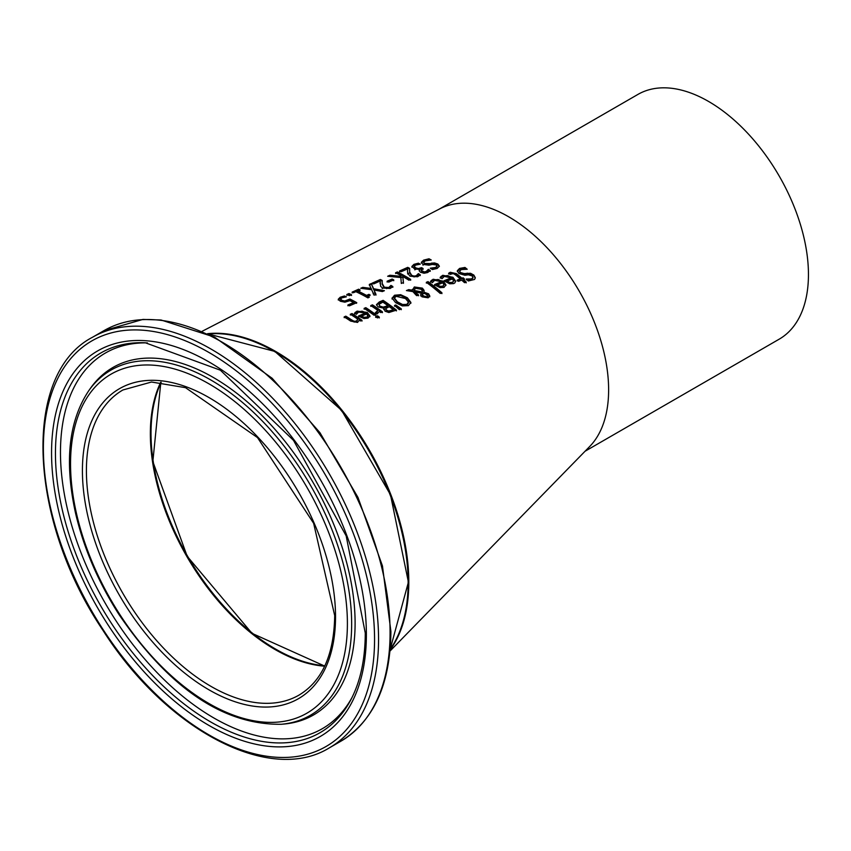 <?xml version="1.0" encoding="UTF-8"?>
<svg xmlns="http://www.w3.org/2000/svg" width="851" height="851" viewBox="0 0 851 851"><rect width="100%" height="100%" fill="white"/><g stroke="black" fill="none" stroke-linecap="round" stroke-linejoin="round"><path stroke-width="1.28" d="M371.217 283.574L373.653 288.755L384.407 290.691L382.386 291.563L373.993 290L375.972 294.34L374.057 295.159L371.664 289.712L360.739 288.266L362.771 287.351L362.771 288.127L371.313 289.255L369.313 284.425L371.217 283.574L373.653 289.531L383.184 291.223M431.223 263.182L434.595 262.948L437.871 264.065L439.339 266.129L437.201 268.448L432.372 269.544A158.19 91.334 -120 0 0 430.255 268.193L435.552 267.491L436.988 266.044L436.201 264.969L432.393 264.427L428.968 265.182L422.947 264.374L421.341 262.31L423.607 260.14L429.021 258.778A156.68 90.461 60 0 1 430.893 259.81A156.68 90.461 60 0 1 431.244 260.002L425.266 260.895L423.649 262.363L424.521 263.416L434.595 263.725L437.871 264.842L439.297 266.523M347.899 305.754L353.495 303.318L353.495 302.541A171.966 99.29 -120 0 0 349.942 300.658L344.889 302.179L340.304 301.233L338.272 299.169M338.272 300.041L340.24 297.999L345.08 297.02M340.634 299.701L342.123 301.211L344.804 301.786L349.91 299.797L356.558 303.307M338.272 299.254L340.24 297.222L344.474 295.978A171.572 99.056 60 0 1 346.368 296.829L341.751 297.903L340.634 299.126L342.123 300.424L344.804 301.009L349.91 299.02A171.668 99.11 60 0 1 356.558 302.541A171.668 99.11 60 0 1 356.771 302.658L349.463 305.839A172.955 99.854 -120 0 0 347.899 304.988L353.495 302.541M344.804 301.009L344.804 301.786M349.91 299.02L349.91 299.797M344.474 295.978L344.474 296.754M440.19 278.107L442.754 276.075L447.817 275.586L452.955 278.086L455.54 281.692M451.136 277.883L444.243 276.394L442.02 278.724A158.552 91.536 -120 0 0 440.19 277.32L442.754 275.288L452.955 277.298L455.562 281.043L454.87 282.894L453.668 283.606L449.668 283.787L445.126 281.394A158.584 91.557 -120 0 0 444.211 280.66L451.136 277.883L451.136 278.671L444.211 281.458M449.722 282.468L452.381 282.383L453.594 280.926L452.381 283.181L449.722 283.266L449.722 282.468L447.137 281.043L447.137 281.83L449.722 283.266M453.594 280.926L452.413 278.926L447.137 281.043M457.306 271.554L459.572 269.203L464.986 268.256L466.114 269.15M459.689 271.543L460.497 273.341L464.178 274.373L470.56 274.075L473.837 275.873L475.273 278.149M466.359 279.841L471.518 279.713L472.89 277.745M466.359 279.032L471.518 278.905L472.933 277.607L472.177 275.937L468.358 274.788L464.933 275.267L458.923 273.511L457.306 270.767L459.572 268.416L464.986 267.459A154.201 89.025 60 0 1 467.21 269.256L461.242 269.565L459.614 271.139L460.497 272.543L464.178 273.575L470.56 273.277L473.837 275.064L475.305 277.703L474.571 279.436L468.337 280.99A155.712 89.898 -120 0 0 466.22 279.085L466.359 279.192M470.56 273.277L470.56 274.075M467.188 273.128L467.188 273.937M464.986 267.459L464.986 268.256M430.542 282.064L433.116 280.043L438.169 279.511L443.318 281.958L445.903 285.5M441.488 281.755L434.606 280.33L432.382 282.649A160.254 92.525 -120 0 0 430.542 281.277L433.116 279.256L443.318 281.17L445.924 284.851L444.031 287.404L440.02 287.617L435.489 285.276A160.286 92.546 -120 0 0 434.574 284.553L441.488 281.755L441.488 282.553L434.574 285.34M440.084 286.308L442.743 286.202L443.956 284.745L442.743 287L440.084 287.106L440.084 286.308L437.499 284.904L437.499 285.702L440.084 287.106M443.956 284.745L442.775 282.787L437.499 284.904M448.647 274.033L450.232 273.054L456.413 274.426L461.955 279.054L463.082 278.607L464.476 279.819M463.338 279.458A156.116 90.132 60 0 1 466.21 282.032L464.529 282.681A156.414 90.302 -120 0 0 461.657 280.117L458.561 281.33A156.967 90.621 -120 0 0 457.168 280.128L460.263 278.905A156.414 90.302 -120 0 0 455.508 274.937L453.328 273.49L450.158 274.405A156.967 90.621 -120 0 0 448.647 273.245L450.232 272.267L456.413 273.639A156.116 90.132 60 0 1 461.955 278.245L463.082 277.798A155.914 90.015 60 0 1 464.476 279.022L463.338 279.458L463.338 280.266L466.21 282.851M457.168 280.926L460.263 279.713L460.263 278.905M463.082 277.798L463.082 278.607M461.955 278.245L461.955 279.054M440.244 293.457A160.892 92.897 -120 0 0 426.33 282.319L428.01 281.617A160.594 92.716 60 0 1 441.924 292.797L440.244 293.457M428.01 281.617L428.01 282.404L441.924 293.606M426.33 283.096L428.01 282.404M407.81 290.787L412.458 291.01L412.363 289.393M412.384 289.797L414.309 287.755L422.404 288.925L424.096 291.255M423.83 292.138L428.596 293.818L429.798 295.967L428.149 297.807L422.022 296.839L420.724 295.169L421.277 293.148L414.894 291.946L418.575 294.978L416.83 295.68A164.009 94.695 -120 0 0 415.958 295.01L412.916 291.616L406.427 290.574L408.714 289.617L412.458 290.223L414.309 286.978L422.404 288.138L424.075 290.34L423.83 292.935L428.596 294.616L429.798 296.765M420.724 295.957L421.277 293.148M414.894 291.946L414.894 292.733L418.575 295.765M413.958 290.244L414.022 291.265L422.341 292.776L422.341 291.67M422.756 293.308L422.49 294.712L423.596 295.999L427.096 296.829L427.819 295.999L425.372 293.744L422.756 293.308L422.49 295.51L422.756 294.106L422.49 295.51L423.596 296.797L427.096 297.637L427.723 296.361M413.916 290.616L413.916 289.84L414.022 290.478L422.341 291.989L422.341 290.882L420.99 289.223L415.277 288.223L414.022 291.265M422.341 290.882L422.341 292.776M420.724 295.169L420.639 294.584M408.714 289.617L408.714 290.404M392.056 298.286L394.534 295.244L400.64 294.701L407.363 297.786L410.895 302.456L408.416 305.647L402.321 305.913L395.577 302.616L392.034 298.01M392.056 299.063L394.534 296.02L400.64 295.478L407.363 298.573L410.895 303.254M402.544 304.488L406.874 304.403L408.448 302.105L405.512 298.541L396.055 296.297L394.47 298.116L397.428 301.86L402.544 304.488L402.544 305.286L406.874 305.201L408.448 302.903M394.513 298.52L397.428 302.648L402.544 305.286M408.459 302.935L408.448 302.105M391.46 311.104L393.151 310.424L393.151 309.626A168.849 97.482 -120 0 0 389.258 306.658L385.652 308.658L386.62 311.03L388.694 311.817L391.46 311.104L391.46 310.317L393.151 309.626M385.769 307.19L387.779 306.36L387.779 305.573A168.849 97.482 -120 0 0 382.854 302.116L378.961 304.36L379.94 306.881L383.088 307.902L385.769 307.19L385.769 306.403L387.779 305.573M376.536 305.073L379.291 302.743L383.11 301.126L396.438 310.902M383.801 309.594L384.046 308.296A169.689 97.971 -120 0 0 383.971 308.253L378.174 306.924L376.536 304.913M385.652 308.658L386.62 310.243L388.694 311.03L388.694 311.817M388.694 311.03L391.46 310.317M378.961 304.36L379.94 306.105L383.088 307.115L383.088 307.902M383.088 307.115L385.769 306.403M376.504 304.605L379.291 301.967L383.11 300.35A168.53 97.301 60 0 1 396.438 310.115L388.864 312.519L385.024 311.189L384.046 308.296L383.748 309.2M383.11 300.35L383.11 301.126M401.3 308.87L399.321 309.668L394.524 305.456L395.736 304.956L401.3 308.87M395.736 304.956L395.736 305.743L401.3 309.668M394.524 306.243L395.736 305.743M364.122 309.158L365.813 308.445L375.802 315.381M365.813 307.668A171.594 99.067 60 0 1 375.802 314.593L374.121 315.285A171.891 99.237 -120 0 0 364.122 308.381L365.813 307.668L365.813 308.445M375.429 312.679L377.855 310.424A170.711 98.567 -120 0 0 370.759 305.573L372.451 304.849A170.413 98.386 60 0 1 382.439 311.87L380.759 312.562A170.711 98.567 -120 0 0 379.269 311.455L377.089 313.998A171.359 98.929 -120 0 0 375.344 312.721L375.429 312.785M375.429 313.466L376.408 313.147L377.855 310.424M372.451 304.849L372.451 305.637L382.439 312.657M370.759 306.349L372.451 305.637M366.717 317.87L367.919 316.476L366.749 313.945L361.473 316.147L361.473 316.923L364.047 318.093L366.717 317.87L367.919 315.689M354.516 313.902L357.09 311.913L362.143 311.2L367.292 313.2L369.866 316.306M358.548 316.742L365.462 313.838L365.462 313.051L358.579 312.062L356.356 314.306A173.7 100.28 -120 0 0 354.516 313.125L357.09 311.136L367.292 312.423L369.908 315.923L368.004 318.125L363.994 318.519L359.462 316.583A173.732 100.301 -120 0 0 358.548 315.955L365.462 313.051M361.473 316.147L364.047 317.317L364.047 318.093M364.047 317.317L366.717 317.083M377.408 317.912A171.913 99.248 -120 0 0 375.663 316.572L377.578 315.795A171.572 99.056 60 0 1 379.323 317.136L377.408 317.912M377.578 315.795L379.323 317.923M375.663 317.359L377.578 316.583M344.166 317.668L345.846 316.944L354.101 322.029L356.42 321.901L357.803 319.189A174.327 100.652 -120 0 0 350.325 314.253L352.016 313.54L352.016 314.317L362.005 321.061M350.325 315.03L352.016 314.317M352.016 313.54A174.029 100.482 60 0 1 362.005 320.284L360.324 320.976A174.327 100.652 -120 0 0 359.207 320.189L357.569 322.433L350.655 321.093A175.412 101.28 -120 0 0 344.166 316.891L345.846 316.168A175.125 101.109 60 0 1 351.548 319.859L354.101 321.252L356.42 321.114L357.803 319.189M345.846 316.168L345.846 316.944M429.021 258.778L429.915 260.044M421.341 263.087L423.607 260.917L429.021 259.555M423.649 262.363L424.564 264.214L428.202 264.65L431.223 263.959M434.595 262.948L434.595 263.725M431.457 268.948L435.552 268.267L436.903 266.437M411.873 267.214L413.926 265.14L419.075 264.321M414.299 267.054L416.33 268.959L418.373 269.363L421.607 268.437L423.085 269.31M421.085 270.171L424.17 271.916L426.202 271.49L428.372 269.331A158.584 91.557 60 0 1 430.255 270.533L427.606 272.543L424.043 273.245L420.394 272.203L419.171 270.533L419.873 269.352A159.467 92.068 -120 0 0 419.745 269.278L414.788 269.065L411.873 266.448L413.926 264.363L418.384 263.182A158.52 91.514 60 0 1 420.277 264.193L415.575 265.118L414.299 266.395L415.639 267.842L418.373 268.586L421.607 267.661A158.999 91.802 60 0 1 423.085 268.533L421.085 270.171L422.022 272.086L426.202 272.267L428.372 270.107L430.255 271.32M419.224 270.926L419.873 269.352M421.607 267.661L421.607 268.437M418.384 263.182L418.384 263.959M428.372 269.331L428.372 270.107M428.266 269.373L428.266 270.15M427.691 270.405L427.691 271.182M409.554 270.192L409.682 272.001L411.735 275.362L414.065 276.096L416.235 275.735L418.362 273.607A160.35 92.578 60 0 1 420.266 274.809L417.65 276.766L410.012 276.192L407.65 273.171L407.608 268.895L401.066 271.767A161.754 93.387 -120 0 0 399.523 270.99L407.735 267.363A160.296 92.546 60 0 1 409.629 268.331L409.682 272.777L411.735 276.128L414.065 276.873L416.235 276.511L418.362 274.384L420.266 275.586M407.735 267.363L407.735 268.139L409.629 269.107M399.523 271.767L407.735 268.139M417.703 274.66L417.703 275.437M407.608 268.895L407.512 271.692M418.266 273.65L418.266 274.426M418.362 273.607L418.362 274.384M389.141 276.373L401.012 277.096L400.917 275.501A162.445 93.791 -120 0 0 395.598 272.735L397.364 271.948A162.137 93.61 60 0 1 403.842 275.362A162.137 93.61 60 0 1 410.682 279.426L408.916 280.181A162.445 93.791 -120 0 0 402.8 276.543L403.448 282.521L401.3 283.447L400.864 277.554L387.652 276.256L389.949 275.235L401.012 276.32M395.598 273.511L397.364 272.724L410.682 280.202M402.8 276.543L403.448 283.298M397.364 271.948L397.364 272.724M389.949 275.235L389.949 276.011M388.726 282.117A164.839 95.174 -120 0 0 387.109 281.245L392.151 279.032A163.945 94.652 60 0 1 393.768 279.915L388.726 282.117M392.151 279.032L392.151 279.809L393.768 280.692M387.109 282.021L392.151 279.809M380.089 283.734L380.195 281L373.653 283.915A166.605 96.184 -120 0 0 372.1 283.181L380.323 279.522L380.323 280.298L382.205 281.213M372.1 283.957L380.323 280.298M382.131 282.255L382.195 284.255L384.312 287.989L388.811 288.276L390.939 286.181L392.843 287.308M380.323 279.522A165.147 95.344 60 0 1 382.205 280.436L382.195 283.479L384.312 287.212L388.811 287.5L390.939 285.404A165.2 95.376 60 0 1 392.843 286.532L390.226 288.478L382.599 288.053L380.62 286.287L380.195 281M390.939 285.404L390.939 286.181M390.843 285.447L390.843 286.223M390.279 286.436L390.279 287.212M362.122 288.415L362.771 288.127M362.771 287.351L371.313 288.478M369.313 285.202L371.217 284.351M373.653 288.755L373.653 289.531M373.993 290L375.972 295.106M368.632 296.744L368.653 297.542M352.144 292.893L358.643 289.978L360.005 290.595M357.58 290.904A169.413 97.812 60 0 1 366.515 295.403L368.93 294.35A168.977 97.557 60 0 1 369.887 294.882A168.977 97.557 60 0 1 370.153 295.031L368.462 296.339L369.26 297.286L367.877 297.882A169.711 97.982 -120 0 0 366.26 296.967A169.711 97.982 -120 0 0 355.867 291.67L353.505 292.723A170.126 98.227 -120 0 0 352.144 292.116L358.643 289.202A168.977 97.557 60 0 1 360.005 289.819L357.58 290.904L357.58 291.68L366.515 296.18L368.93 295.127L369.887 295.659M358.643 289.202L358.643 289.978M366.515 295.403L366.515 296.18M368.93 294.35L368.93 295.127M349.378 295.648A171.072 98.769 -120 0 0 346.836 294.499L348.974 293.542A170.689 98.546 60 0 1 351.516 294.691L349.378 295.648M348.974 293.542L348.974 294.318L351.516 295.467M346.836 295.276L348.974 294.318M390.003 651.068L589.754 446.435A141.298 81.579 -120 0 0 608.625 389.864A141.298 81.579 -120 0 0 507.196 215.941A141.298 81.579 -120 0 0 440.041 208.729L202.134 331.294M207.527 333.698A188.401 108.768 60 0 1 273.554 350.25A188.401 108.768 60 0 1 390.864 494.697A188.401 108.768 60 0 1 390.109 649.93M324.869 665.78A176.157 101.705 60 0 1 151.021 433.319A176.157 101.705 60 0 1 161.19 382.269M585.052 451.253L779.186 339.177A141.298 81.579 -120 0 0 808.45 274.49A141.298 81.579 -120 0 0 746.774 132.288A141.298 81.579 -120 0 0 637.888 94.44L439.042 209.24M347.602 300.35L347.602 301.126M342.123 300.424L342.123 301.211M340.24 297.222L340.24 297.999M452.955 277.298L452.955 278.086M442.754 275.288L442.754 276.075M441.148 276.277L441.148 277.064M452.381 282.383L452.381 283.181M471.518 278.905L471.518 279.713M459.572 268.416L459.572 269.203M473.837 275.064L473.837 275.873M464.178 273.575L464.178 274.373M460.497 272.543L460.497 273.341M443.318 281.17L443.318 281.958M433.116 279.256L433.116 280.043M431.51 280.234L431.51 281.021M442.743 286.202L442.743 287M450.232 272.267L450.232 273.054M456.413 273.639L456.413 274.426M427.096 296.829L427.096 297.637M423.596 295.999L423.596 296.797M428.596 293.818L428.596 294.616M422.404 288.138L422.404 288.925M414.309 286.978L414.309 287.755M394.534 295.244L394.534 296.02M400.64 294.701L400.64 295.478M407.363 297.786L407.363 298.573M406.874 304.403L406.874 305.201M397.428 301.86L397.428 302.648M386.62 310.243L386.62 311.03M379.94 306.105L379.94 306.881M379.291 301.967L379.291 302.743M376.408 312.36L376.408 313.147M355.473 312.115L355.473 312.891M357.09 311.136L357.09 311.913M367.292 312.423L367.292 313.2M356.42 321.114L356.42 321.901M354.101 321.252L354.101 322.029M351.548 319.859L351.548 320.636M423.607 260.14L423.607 260.917M424.521 263.416L424.521 264.193M428.202 263.874L428.202 264.65M437.871 264.065L437.871 264.842M435.552 267.491L435.552 268.267M422.947 265.15L424.564 264.214M414.788 269.841L416.33 268.959M420.851 267.991L420.851 268.767M422.022 271.309L422.022 272.086M418.373 268.586L418.373 269.363M424.17 271.916L424.17 272.692M415.639 267.842L415.639 268.618M426.202 271.49L426.202 272.267M413.926 264.363L413.926 265.14M409.618 271.48L409.618 272.246M411.735 275.362L411.735 276.128M414.065 276.096L414.065 276.873M416.235 275.735L416.235 276.511M407.65 273.948L409.682 272.777M400.885 277.83L402.8 276.735M402.97 276.639L403.842 276.139M382.184 288.585L383.79 287.659M388.811 287.5L388.811 288.276M386.641 287.893L386.641 288.659M384.312 287.212L384.312 287.989M382.195 283.479L382.195 284.255M373.132 293.786L374.908 292.765M378.365 290.776L378.972 290.425M366.941 297.35L368.462 296.467M160.722 382.237A176.157 101.705 -120 0 0 186.837 556.469A176.157 101.705 -120 0 0 324.667 666.195M299.041 695.086A176.157 101.705 60 0 1 122.884 593.381A176.157 101.705 60 0 1 122.895 389.981L151.51 382.025L185.518 387.673L257.502 437.584L313.636 523.301L334.698 615.603C334.071 654.621 322.189 681.119 299.041 695.086M208.091 333.954A188.401 108.768 60 0 1 341.411 410.725A188.401 108.768 60 0 1 408.129 582.531A188.401 108.768 60 0 1 390.162 649.313M335.528 616.752A178.976 103.333 -120 0 0 145.691 380.599A178.976 103.333 -120 0 0 145.691 633.708A178.976 103.333 -120 0 0 335.528 616.752M347.399 623.613A195.773 113.034 60 0 1 139.755 642.154A195.773 113.034 60 0 1 139.755 365.292A195.773 113.034 60 0 1 347.399 623.613M374.557 639.292A234.185 135.203 60 0 1 126.171 661.472A234.185 135.203 60 0 1 126.171 330.294A234.185 135.203 60 0 1 374.557 639.292M378.557 639.292A237.004 136.841 -120 0 0 275.096 400.778A237.004 136.841 -120 0 0 92.461 337.283C21.796 373.961 28.136 519.557 102.982 630.368C166.222 729.988 270.022 784.813 329.465 747.784A237.004 136.841 -120 0 0 378.557 639.292M390.077 632.633A237.004 136.841 60 0 1 340.996 741.136C373.685 720.967 390.322 684.417 390.907 631.485L382.45 565.926L357.963 497.378L319.933 432.67L272.15 378.28L214.548 337.124L161.052 320.008L142.904 319.423L103.992 330.624A237.004 136.841 60 0 1 286.627 394.119A237.004 136.841 60 0 1 390.077 632.633M366.377 634.569A222.611 128.522 -120 0 0 130.267 340.836A222.611 128.522 -120 0 0 130.267 655.653A222.611 128.522 -120 0 0 366.377 634.569M351.654 624.038A199.315 115.076 -120 0 0 247.301 406.629A199.315 115.076 -120 0 0 88.77 390.683C68.665 420.926 64.261 461.785 75.558 513.238C83.728 548.172 98.195 581.924 118.98 614.496C169.423 688.438 223.558 725.031 281.373 724.275A199.315 115.076 -120 0 0 351.654 624.038M281.373 724.275L284.351 724.01A200.613 115.821 -120 0 0 355.101 623.113A200.613 115.821 -120 0 0 250.056 404.289A200.613 115.821 -120 0 0 90.493 388.237L88.77 390.683M351.155 699.203A219.228 126.565 60 0 1 100.854 606.103A219.228 126.565 60 0 1 145.383 342.793L220.366 370.196L293.499 440.35L346.176 535.896L365.27 633.027C365.185 659.142 360.484 681.204 351.155 699.203M147.414 342.9A216.888 125.225 -120 0 0 105.396 603.487A216.888 125.225 -120 0 0 352.08 697.384M472.954 278.149L472.954 277.341M459.614 271.926L459.614 271.139M427.819 295.999L427.819 296.797M422.373 294.169L422.373 294.967M422.447 291.467L422.447 292.255M394.47 298.116L394.47 298.892M369.908 316.71L369.908 315.923M436.988 266.82L436.988 266.044M368.462 297.116L368.462 296.339M160.839 382.237L152.84 461.561L187.177 556.267L252.024 633.357L324.72 666.088M390.152 649.419L408.406 582.137L390.492 494.782L341.581 410.31L274.809 351.41L207.995 333.911M329.465 747.784L340.996 741.136M92.461 337.283L103.992 330.624"/></g></svg>
